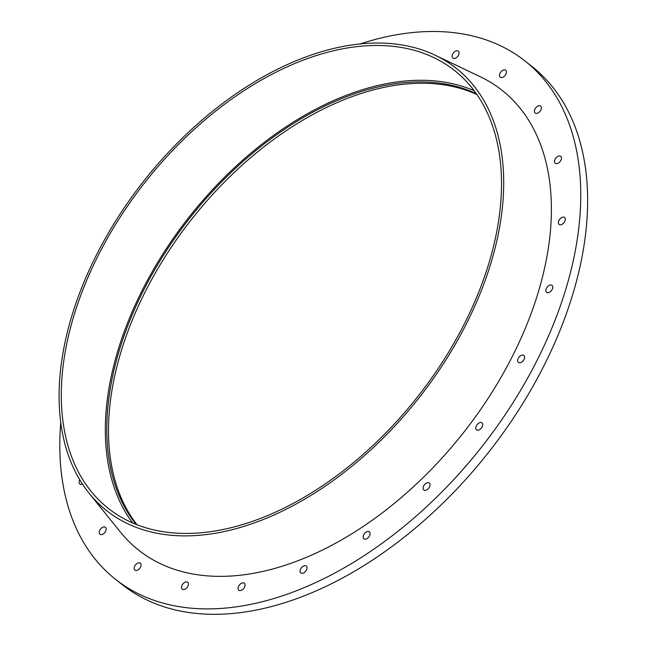 <?xml version="1.0" encoding="UTF-8"?>
<svg xmlns="http://www.w3.org/2000/svg" width="646" height="646" viewBox="0 0 646 646"><rect width="100%" height="100%" fill="white"/><g stroke="black" fill="none" stroke-linecap="round" stroke-linejoin="round"><path stroke-width="0.97" d="M60.74 422.613A330.284 205.226 -51.7 0 0 115.513 579.309A330.284 205.226 -51.7 0 0 481.31 447.42A330.284 205.226 -51.7 0 0 525.085 61.039A330.284 205.226 -51.7 0 0 465.855 34.504A330.284 205.226 -51.7 0 0 359.975 43.968M243.534 582.878A4.417 2.745 -51.7 0 0 239.028 585.559A4.417 2.745 -51.7 0 0 238.842 590.169A4.417 2.745 -51.7 0 0 243.736 588.401A4.417 2.745 -51.7 0 0 244.325 583.233A4.417 2.745 -51.7 0 0 243.534 582.878M305.485 565.694A4.417 2.745 -51.7 0 0 300.988 568.367A4.417 2.745 -51.7 0 0 300.794 572.978A4.417 2.745 -51.7 0 0 305.695 571.217A4.417 2.745 -51.7 0 0 306.277 566.041A4.417 2.745 -51.7 0 0 305.485 565.694M368.583 531.513A4.417 2.745 -51.7 0 0 364.078 534.194A4.417 2.745 -51.7 0 0 363.892 538.804A4.417 2.745 -51.7 0 0 368.785 537.036A4.417 2.745 -51.7 0 0 369.375 531.868A4.417 2.745 -51.7 0 0 368.583 531.513M428.516 482.667A4.417 2.745 -51.7 0 0 424.018 485.348A4.417 2.745 -51.7 0 0 423.833 489.959A4.417 2.745 -51.7 0 0 428.726 488.198A4.417 2.745 -51.7 0 0 429.315 483.022A4.417 2.745 -51.7 0 0 428.516 482.667M481.213 422.492A4.417 2.745 -51.7 0 0 476.716 425.173A4.417 2.745 -51.7 0 0 476.53 429.784A4.417 2.745 -51.7 0 0 481.423 428.015A4.417 2.745 -51.7 0 0 482.005 422.847A4.417 2.745 -51.7 0 0 481.213 422.492M523.074 355.082A4.417 2.745 -51.7 0 0 518.577 357.763A4.417 2.745 -51.7 0 0 518.391 362.374A4.417 2.745 -51.7 0 0 523.284 360.613A4.417 2.745 -51.7 0 0 523.874 355.437A4.417 2.745 -51.7 0 0 523.074 355.082M551.256 285.039A4.417 2.745 -51.7 0 0 546.75 287.712A4.417 2.745 -51.7 0 0 546.564 292.323A4.417 2.745 -51.7 0 0 551.458 290.563A4.417 2.745 -51.7 0 0 552.047 285.395A4.417 2.745 -51.7 0 0 551.256 285.039M563.821 217.121A4.417 2.745 -51.7 0 0 559.323 219.801A4.417 2.745 -51.7 0 0 559.137 224.412A4.417 2.745 -51.7 0 0 564.031 222.644A4.417 2.745 -51.7 0 0 564.62 217.476A4.417 2.745 -51.7 0 0 563.821 217.121M559.929 155.969A4.417 2.745 -51.7 0 0 555.431 158.65A4.417 2.745 -51.7 0 0 555.245 163.26A4.417 2.745 -51.7 0 0 560.139 161.492A4.417 2.745 -51.7 0 0 560.72 156.324A4.417 2.745 -51.7 0 0 559.929 155.969M539.838 105.75A4.417 2.745 -51.7 0 0 535.34 108.423A4.417 2.745 -51.7 0 0 535.154 113.034A4.417 2.745 -51.7 0 0 540.048 111.274A4.417 2.745 -51.7 0 0 540.629 106.097A4.417 2.745 -51.7 0 0 539.838 105.75M504.922 69.873A4.417 2.745 -51.7 0 0 500.416 72.554A4.417 2.745 -51.7 0 0 500.23 77.165A4.417 2.745 -51.7 0 0 505.124 75.404A4.417 2.745 -51.7 0 0 505.713 70.228A4.417 2.745 -51.7 0 0 504.922 69.873M457.546 50.8A4.417 2.745 -51.7 0 0 453.048 53.481A4.417 2.745 -51.7 0 0 452.862 58.092A4.417 2.745 -51.7 0 0 457.756 56.331A4.417 2.745 -51.7 0 0 458.345 51.155A4.417 2.745 -51.7 0 0 457.546 50.8M186.944 581.901A4.417 2.745 -51.7 0 0 182.438 584.582A4.417 2.745 -51.7 0 0 182.253 589.192A4.417 2.745 -51.7 0 0 187.146 587.424A4.417 2.745 -51.7 0 0 187.736 582.256A4.417 2.745 -51.7 0 0 186.944 581.901M139.568 562.827A4.417 2.745 -51.7 0 0 135.071 565.508A4.417 2.745 -51.7 0 0 134.885 570.119A4.417 2.745 -51.7 0 0 139.778 568.351A4.417 2.745 -51.7 0 0 140.368 563.183A4.417 2.745 -51.7 0 0 139.568 562.827M104.652 526.958A4.417 2.745 -51.7 0 0 100.154 529.639A4.417 2.745 -51.7 0 0 99.96 534.25A4.417 2.745 -51.7 0 0 104.862 532.482A4.417 2.745 -51.7 0 0 105.443 527.314A4.417 2.745 -51.7 0 0 104.652 526.958M79.789 479.865A4.417 2.745 -51.7 0 0 79.87 484.024A4.417 2.745 -51.7 0 0 82.454 484.112M89.116 493.253L120.398 532.054A293.058 182.099 -51.7 0 0 463.166 433.078A293.058 182.099 -51.7 0 0 480.236 76.721L435.259 55.249A281.906 175.163 -51.7 0 0 405.64 45.616A281.906 175.163 -51.7 0 0 129.523 200.155A281.906 175.163 -51.7 0 0 89.116 493.253A281.906 175.163 -51.7 0 0 418.834 398.049A281.906 175.163 -51.7 0 0 435.259 55.249M404.412 48.03A279.112 173.427 -51.7 0 0 120.132 217.193A279.112 173.427 -51.7 0 0 108.35 508.426A279.112 173.427 -51.7 0 0 417.478 396.975A279.112 173.427 -51.7 0 0 454.461 70.454A279.112 173.427 -51.7 0 0 404.412 48.03M474.204 90.739A279.112 173.427 -51.7 0 0 448.445 82.833A279.112 173.427 -51.7 0 0 176.867 233.319A279.112 173.427 -51.7 0 0 132.648 522.937M476.377 93.735A277.247 172.272 -51.7 0 0 447.63 84.44A277.247 172.272 -51.7 0 0 176.261 236.153A277.247 172.272 -51.7 0 0 136.064 524.358M476.95 94.558A277.247 172.272 -51.7 0 0 449.341 85.797A277.247 172.272 -51.7 0 0 178.554 236.702A277.247 172.272 -51.7 0 0 137 524.73M115.513 579.309L122.377 584.727A330.284 205.226 -51.7 0 0 488.174 452.846A330.284 205.226 -51.7 0 0 531.949 66.465L525.085 61.039"/></g></svg>
